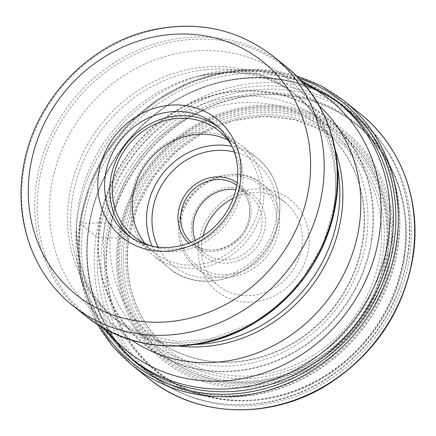 <?xml version="1.0" encoding="UTF-8"?>
<svg xmlns="http://www.w3.org/2000/svg" width="436" height="436" viewBox="0 0 436 436"><rect width="100%" height="100%" fill="white"/><g stroke="black" fill="none" stroke-linecap="round" stroke-linejoin="round"><path stroke-width="0.33" stroke-dasharray="2.18 1.64" d="M404.663 256.766A158.873 144.452 -51.3 0 0 279.051 94.416A158.873 144.452 -51.3 0 0 107.676 238.307A158.873 144.452 -51.3 0 0 233.282 400.662A158.873 144.452 -51.3 0 0 404.663 256.766M127.606 355.384A164.841 149.88 128.7 0 1 83.44 223.03A164.841 149.88 128.7 0 1 333.257 98.481M198.772 242.105A58.702 53.377 -51.3 0 0 245.185 302.094A58.702 53.377 -51.3 0 0 308.514 248.923A58.702 53.377 -51.3 0 0 262.096 188.935A58.702 53.377 -51.3 0 0 198.772 242.105M88.606 227.636A165.517 150.496 -51.3 0 0 143.319 369.128A165.517 150.496 -51.3 0 0 298.818 380.792A165.517 150.496 -51.3 0 0 398.024 246.863A165.517 150.496 128.7 0 0 350.108 110.804A165.517 150.496 128.7 0 0 192.069 91.729A165.517 150.496 128.7 0 0 88.606 227.636M129.824 236.514A70.447 64.048 -51.3 0 0 132.364 238.666A70.447 64.048 -51.3 0 0 199.11 245.196A70.447 64.048 -51.3 0 0 242.231 187.763A70.447 64.048 -51.3 0 0 220.414 128.68A70.447 64.048 -51.3 0 0 217.749 126.669M231.816 145.706A67.776 61.623 128.7 0 1 239.74 187.611A67.776 61.623 128.7 0 1 151.477 246.068M144.926 243.419A67.776 61.623 -51.3 0 0 153.979 252.553A67.776 61.623 -51.3 0 0 218.191 258.826A67.776 61.623 -51.3 0 0 259.682 203.574A67.776 61.623 -51.3 0 0 238.688 146.73A67.776 61.623 -51.3 0 0 227.799 139.896M131.356 196.244A70.447 64.048 128.7 0 1 174.482 138.811A70.447 64.048 128.7 0 1 241.222 145.341A70.447 64.048 128.7 0 1 263.044 204.424A70.447 64.048 128.7 0 1 219.918 261.851A70.447 64.048 128.7 0 1 153.178 255.327A70.447 64.048 128.7 0 1 131.356 196.244M195.306 240.361A36.559 33.24 -51.3 0 0 204.707 253.169A36.559 33.24 -51.3 0 0 239.342 256.553A36.559 33.24 -51.3 0 0 261.72 226.753A36.559 33.24 -51.3 0 0 250.395 196.091A36.559 33.24 -51.3 0 0 235.843 189.725M191.758 223.047A39.224 35.665 -51.3 0 0 222.769 263.131A39.224 35.665 -51.3 0 0 265.083 227.603A39.224 35.665 -51.3 0 0 234.067 187.518A39.224 35.665 -51.3 0 0 191.758 223.047M203.023 235.99A53.366 48.521 -51.3 0 0 202.026 241.026A53.366 48.521 -51.3 0 0 218.556 285.787A53.366 48.521 -51.3 0 0 269.121 290.73A53.366 48.521 -51.3 0 0 301.788 247.228A53.366 48.521 -51.3 0 0 285.258 202.462A53.366 48.521 -51.3 0 0 233.271 198.206M107.676 238.307L102.782 238.007A5.336 1.199 8.5 0 1 96.062 236.307L79.777 223.27A1.962 0.441 8.5 0 1 80.971 222.878L83.44 223.03A43.66 9.794 -171.5 0 0 99.544 222.714L104.918 223.003A5.287 1.188 8.5 0 1 111.496 224.6A400.412 89.805 8.5 0 1 128.707 238.361A2.098 0.469 8.5 0 1 127.388 238.748L124.805 238.59A13.124 2.943 8.5 0 1 123.034 238.448A26.928 6.039 -171.5 0 0 108.101 238.296L107.676 238.307M409.551 257.066A164.105 149.21 128.7 0 1 232.53 405.703A164.105 149.21 128.7 0 1 102.782 238.007A164.105 149.21 128.7 0 1 279.808 89.369A164.105 149.21 128.7 0 1 409.551 257.066M148.545 378.426A169.44 154.061 128.7 0 1 96.062 236.307A169.44 154.061 128.7 0 1 199.786 98.176A169.44 154.061 128.7 0 1 360.321 113.867M344.037 100.836A169.44 154.061 -51.3 0 0 183.502 85.14A169.44 154.061 -51.3 0 0 79.777 223.27A169.44 154.061 -51.3 0 0 132.261 365.39M298.971 78.393A167.479 152.278 -51.3 0 0 80.971 222.878A167.479 152.278 -51.3 0 0 100.498 326.335M99.544 222.714A145.706 132.479 128.7 0 1 256.722 90.748A145.706 132.479 128.7 0 1 371.919 239.642A145.706 132.479 -51.3 0 1 214.746 371.608A145.706 132.479 -51.3 0 1 99.544 222.714M371.374 239.571A145.172 131.994 128.7 0 1 214.774 371.058A145.172 131.994 128.7 0 1 99.997 222.709A145.172 131.994 128.7 0 1 256.597 91.222A145.172 131.994 128.7 0 1 371.374 239.571M104.918 223.003A139.891 127.192 -51.3 0 0 215.52 365.957A139.891 127.192 -51.3 0 0 366.425 239.255A139.891 127.192 -51.3 0 0 255.823 96.302A139.891 127.192 -51.3 0 0 104.918 223.003M111.496 224.6A134.566 122.353 -51.3 0 0 167.964 347.47A134.566 122.353 -51.3 0 0 363.057 240.231A134.566 122.353 128.7 0 0 334.368 139.596C358.474 167.32 367.973 200.734 362.872 239.844C358.981 264.963 348.958 287.787 332.804 308.312C317.877 326.918 299.794 341.017 278.544 350.62C239.484 367.063 202.626 366.011 167.964 347.47L157.527 339.132A134.55 122.336 -51.3 0 0 289.128 367.368A134.55 122.336 -51.3 0 0 380.23 253.992A134.55 122.336 128.7 0 0 323.948 131.236L334.368 139.596A134.566 122.353 128.7 0 0 202.713 111.169A134.566 122.353 128.7 0 0 111.496 224.6M128.707 238.361A134.55 122.336 -51.3 0 0 157.527 339.132C133.236 311.266 123.655 277.727 128.778 238.514L137.46 206.729L153.396 177.381L175.599 152.295L202.685 133.035L232.977 120.788L264.581 116.314L295.543 119.873L323.948 131.236A134.55 122.336 128.7 0 0 128.707 238.361M127.388 238.748A136.642 124.244 -51.3 0 0 235.424 378.388A136.642 124.244 -51.3 0 0 382.824 254.624A136.642 124.244 -51.3 0 0 274.789 114.984A136.642 124.244 -51.3 0 0 127.388 238.748M385.408 254.782A139.406 126.751 128.7 0 1 235.026 381.048A139.406 126.751 128.7 0 1 124.805 238.59A139.406 126.751 128.7 0 1 275.187 112.325A139.406 126.751 128.7 0 1 385.408 254.782M123.034 238.448A141.259 128.435 128.7 0 1 275.41 110.504A141.259 128.435 128.7 0 1 387.092 254.858A141.259 128.435 -51.3 0 1 234.715 382.797A141.259 128.435 -51.3 0 1 123.034 238.448M108.101 238.296A158.361 143.989 -51.3 0 0 233.309 400.128A158.361 143.989 -51.3 0 0 404.134 256.695A158.361 143.989 128.7 0 0 278.931 94.863A158.361 143.989 128.7 0 0 108.101 238.296M386.127 253.861A141.76 128.893 128.7 0 1 233.167 382.143A141.76 128.893 128.7 0 1 121.143 237.282A141.76 128.893 128.7 0 1 121.159 237.168A141.76 128.893 -51.3 0 1 274.113 108.886A141.76 128.893 -51.3 0 1 386.143 253.747A141.76 128.893 128.7 0 1 386.127 253.861M387.904 254.155A143.395 130.38 128.7 0 1 233.178 383.92A143.395 130.38 128.7 0 1 119.862 237.386A143.395 130.38 128.7 0 1 119.878 237.271A143.395 130.38 128.7 0 1 274.598 107.507A143.395 130.38 128.7 0 1 387.92 254.041A143.395 130.38 128.7 0 1 387.904 254.155M389.751 254.553A144.779 131.639 -51.3 0 0 389.762 254.477A144.779 131.639 -51.3 0 0 275.247 106.597A144.779 131.639 -51.3 0 0 119.104 237.734A144.779 131.639 -51.3 0 0 119.093 237.811A144.779 131.639 -51.3 0 0 233.609 385.686A144.779 131.639 -51.3 0 0 389.751 254.553M391.354 254.831A146.234 132.964 128.7 0 1 233.642 387.282A146.234 132.964 128.7 0 1 117.976 237.92A146.234 132.964 128.7 0 1 117.987 237.843A146.234 132.964 128.7 0 1 275.699 105.392A146.234 132.964 128.7 0 1 391.365 254.755A146.234 132.964 128.7 0 1 391.354 254.831M403.949 255.883A159.32 144.861 -51.3 0 0 277.983 93.07A159.32 144.861 -51.3 0 0 106.117 237.375A159.32 144.861 -51.3 0 0 232.083 400.188A159.32 144.861 -51.3 0 0 403.949 255.883M407.655 254.853A165.108 150.126 128.7 0 1 308.693 388.454A165.108 150.126 128.7 0 1 153.576 376.818A165.108 150.126 128.7 0 1 98.999 235.674A165.108 150.126 128.7 0 1 202.206 100.106A165.108 150.126 128.7 0 1 359.853 119.132A165.108 150.126 128.7 0 1 407.655 254.853M397.855 246.901A165.391 150.376 -51.3 0 0 397.866 246.825A165.391 150.376 -51.3 0 0 267.143 77.815A165.391 150.376 -51.3 0 0 88.704 227.538A165.391 150.376 -51.3 0 0 88.693 227.614A165.391 150.376 -51.3 0 0 219.417 396.624A165.391 150.376 -51.3 0 0 397.855 246.901M88.884 227.156A164.628 149.684 128.7 0 1 189.687 93.01A164.628 149.684 128.7 0 1 345.628 108.275A164.628 149.684 128.7 0 1 396.624 246.356A164.628 149.684 128.7 0 1 396.613 246.433A164.628 149.684 128.7 0 1 295.81 380.579A164.628 149.684 128.7 0 1 139.869 365.313A164.628 149.684 128.7 0 1 88.873 227.232A164.628 149.684 128.7 0 1 88.884 227.156M80.518 220.638A164.628 149.684 -51.3 0 0 131.525 358.637L139.869 365.313C100.525 334.39 80.633 280.571 88.988 227.423C97.135 168.879 139.564 113.96 194.287 91.124C245.61 68.588 305.38 75.401 345.628 108.275L337.284 101.593A164.628 149.684 -51.3 0 0 181.311 86.344A164.628 149.684 -51.3 0 0 80.529 220.551A164.628 149.684 -51.3 0 0 80.518 220.638M105.877 329.42A161.413 146.763 128.7 0 1 76.191 229.014A161.413 146.763 128.7 0 1 77.592 216.076A161.413 146.763 128.7 0 1 77.608 215.994A161.413 146.763 128.7 0 1 198.696 75.978A161.413 146.763 128.7 0 1 303.162 82.965M319.403 105.953A150.371 136.724 -51.3 0 0 190.87 78.3A150.371 136.724 -51.3 0 0 78.06 208.74A150.371 136.724 -51.3 0 0 78.049 208.817A150.371 136.724 -51.3 0 0 76.741 220.872A150.371 136.724 -51.3 0 0 131.863 340.233M178.934 346.08A143.94 130.876 128.7 0 1 116.799 320.356A143.94 130.876 128.7 0 1 72.202 199.693A143.94 130.876 128.7 0 1 72.213 199.623A143.94 130.876 128.7 0 1 160.334 82.279A143.94 130.876 128.7 0 1 296.709 95.609A143.94 130.876 128.7 0 1 335.415 150.605M337.508 167.348A143.94 130.876 -51.3 0 0 293.673 93.179A143.94 130.876 -51.3 0 0 157.298 79.848A143.94 130.876 -51.3 0 0 69.177 197.192A143.94 130.876 -51.3 0 0 69.166 197.268A143.94 130.876 -51.3 0 0 113.769 317.926A143.94 130.876 -51.3 0 0 195.731 344.456M334.287 205.465A151.445 137.694 128.7 0 1 334.276 205.547A151.445 137.694 128.7 0 1 170.95 342.718A151.445 137.694 128.7 0 1 51.165 188.036A151.445 137.694 128.7 0 1 51.176 187.954A151.445 137.694 128.7 0 1 214.501 50.783A151.445 137.694 128.7 0 1 334.287 205.465M336.052 201.868A158.949 144.523 -51.3 0 0 336.063 201.792A158.949 144.523 -51.3 0 0 210.425 39.36A158.949 144.523 -51.3 0 0 38.935 183.251A158.949 144.523 -51.3 0 0 38.924 183.327A158.949 144.523 -51.3 0 0 154.382 344.756M86.066 316.258A159.952 145.433 128.7 0 1 36.52 182.095A159.952 145.433 128.7 0 1 36.531 182.019A159.952 145.433 128.7 0 1 134.473 51.682A159.952 145.433 128.7 0 1 285.983 66.517M272.882 56.026A159.952 145.433 -51.3 0 0 121.333 41.207A159.952 145.433 -51.3 0 0 23.413 171.604A159.952 145.433 -51.3 0 0 23.402 171.691A159.952 145.433 -51.3 0 0 72.959 305.767M152.213 246.226A70.447 64.048 -51.3 0 0 169.135 268.102A70.447 64.048 -51.3 0 0 235.843 274.642A70.447 64.048 -51.3 0 0 278.991 217.275A70.447 64.048 -51.3 0 0 279.002 217.199A70.447 64.048 -51.3 0 0 257.18 158.11A70.447 64.048 -51.3 0 0 232.132 146.392M158.164 247.158A66.174 60.168 -51.3 0 0 223.772 276.271A66.174 60.168 -51.3 0 0 276.397 218.06A66.174 60.168 -51.3 0 0 234.345 151.99M237.14 182.826A38.69 35.18 128.7 0 1 250.722 216.381A38.69 35.18 128.7 0 1 250.705 216.463A38.69 35.18 -51.3 0 1 226.05 248.438A38.69 35.18 -51.3 0 1 188.859 243.141M236.764 185.235A36.559 33.24 128.7 0 1 238.083 186.232A36.559 33.24 128.7 0 1 249.419 216.817A36.559 33.24 128.7 0 1 249.408 216.894A36.559 33.24 128.7 0 1 227.025 246.7A36.559 33.24 128.7 0 1 192.39 243.31A36.559 33.24 128.7 0 1 191.132 242.242M276.288 228.41A51.23 46.581 128.7 0 1 220.987 274.696A51.23 46.581 128.7 0 1 180.531 222.349A51.23 46.581 128.7 0 1 180.548 222.24A51.23 46.581 -51.3 0 1 235.849 175.948A51.23 46.581 -51.3 0 1 276.304 228.3A51.23 46.581 128.7 0 1 276.288 228.41M278.975 229.091A53.366 48.521 128.7 0 1 246.275 272.511A53.366 48.521 128.7 0 1 195.764 267.541A53.366 48.521 128.7 0 1 179.229 222.78A53.366 48.521 128.7 0 1 179.25 222.665A53.366 48.521 128.7 0 1 211.951 179.25A53.366 48.521 128.7 0 1 262.461 184.215A53.366 48.521 128.7 0 1 278.996 228.976A53.366 48.521 128.7 0 1 278.975 229.091M296.458 75.842L261.834 69.7L226.044 71.722L190.864 81.788L158.05 99.397L129.225 123.671L105.834 153.401L89.037 187.099L79.668 223.096L80.213 276.026L97.457 324.438M350.108 110.804L359.853 119.132C397.485 150.742 416.048 203.536 407.922 255.316C398.678 308.552 371.107 350.064 325.202 379.865C271.176 414.08 200.467 412.947 153.576 376.818L143.319 369.128M102.624 327.589L81.123 280.849L76.191 229.014L76.741 220.872C73.722 258.281 87.358 296.551 116.799 320.356L113.769 317.926L142.992 334.494L177.507 341.606L209.525 339.263L253.038 323.038L278.321 305.385L300.148 282.888L323.147 244.536L333.911 206.729C340.941 162.405 325.523 118.494 293.673 93.179L296.709 95.609C267.039 72.093 226.715 67.16 190.87 78.3L198.696 75.978L250.351 69.444L300.666 80.191M215.21 124.516L220.414 128.68M127.165 234.503L132.364 238.666M134.032 236.585L153.979 252.553M218.747 130.762L238.688 146.73M241.222 145.341L257.18 158.11C274.86 173.256 282.212 193.077 279.231 217.58C273.922 269.143 205.934 300.666 169.135 268.102L153.178 255.327M204.707 253.169L192.39 243.31C210.964 259.998 246.52 243.631 249.288 216.703C250.804 204.043 247.07 193.884 238.083 186.232L250.395 196.091M285.258 202.462L262.461 184.215C234.715 159.598 183.142 183.485 179.114 222.589C176.863 241.135 182.417 256.117 195.764 267.541L218.556 285.787"/><path stroke-width="0.65" d="M333.257 98.481A164.841 149.88 128.7 0 1 391.588 242.176A164.841 149.88 128.7 0 1 286.212 378.552A164.841 149.88 128.7 0 1 127.606 355.384M98.618 173.719A75.782 68.904 128.7 0 1 180.368 105.081A75.782 68.904 128.7 0 1 240.285 182.52A75.782 68.904 128.7 0 1 158.535 251.158A75.782 68.904 128.7 0 1 98.618 173.719M237.031 183.6A70.447 64.048 128.7 0 1 193.906 241.026A70.447 64.048 128.7 0 1 127.165 234.503A70.447 64.048 128.7 0 1 105.343 175.419A70.447 64.048 128.7 0 1 148.469 117.987A70.447 64.048 128.7 0 1 215.21 124.516A70.447 64.048 128.7 0 1 237.031 183.6M217.749 126.669A70.447 64.048 -51.3 0 0 110.542 179.583A70.447 64.048 -51.3 0 0 129.824 236.514M151.477 246.068A67.776 61.623 128.7 0 1 134.032 236.585A67.776 61.623 128.7 0 1 113.038 179.736A67.776 61.623 128.7 0 1 154.529 124.483A67.776 61.623 128.7 0 1 218.747 130.762A67.776 61.623 128.7 0 1 231.816 145.706M227.799 139.896A67.776 61.623 -51.3 0 0 132.985 195.704A67.776 61.623 -51.3 0 0 144.926 243.419M235.843 189.725A36.559 33.24 -51.3 0 0 193.382 222.507A36.559 33.24 -51.3 0 0 195.306 240.361M233.271 198.206A53.366 48.521 -51.3 0 0 203.023 235.99M360.321 113.867A169.44 154.061 128.7 0 1 412.805 255.992A169.44 154.061 128.7 0 1 309.08 394.122A169.44 154.061 128.7 0 1 148.545 378.426C196.614 418.037 271.377 420.348 328.204 384.29C375.314 353.71 403.616 311.102 413.099 256.466C421.721 201.732 401.164 145.973 360.321 113.867L344.037 100.836A169.44 154.061 -51.3 0 1 396.526 242.956A169.44 154.061 -51.3 0 1 292.796 381.086A169.44 154.061 -51.3 0 1 132.261 365.39L148.545 378.426M100.498 326.335A167.479 152.278 -51.3 0 0 266.854 388.062A167.479 152.278 -51.3 0 0 394.051 242.329A167.479 152.278 -51.3 0 0 298.971 78.393M102.624 327.589L131.525 358.637A164.628 149.684 -51.3 0 0 287.498 373.886A164.628 149.684 -51.3 0 0 388.28 239.675A164.628 149.684 -51.3 0 0 388.291 239.593A164.628 149.684 -51.3 0 0 337.284 101.593L300.666 80.191M303.162 82.965A161.413 146.763 128.7 0 1 379.358 234.666A161.413 146.763 128.7 0 1 379.347 234.742A161.413 146.763 128.7 0 1 265.159 372.54A161.413 146.763 128.7 0 1 105.877 329.42M131.863 340.233A150.371 136.724 -51.3 0 0 359.16 226.208A150.371 136.724 -51.3 0 0 359.177 226.131A150.371 136.724 -51.3 0 0 319.403 105.953M335.415 150.605A143.94 130.876 128.7 0 1 341.306 216.267A143.94 130.876 128.7 0 1 341.295 216.343A143.94 130.876 128.7 0 1 178.934 346.08M195.731 344.456A143.94 130.876 -51.3 0 0 338.26 213.913A143.94 130.876 -51.3 0 0 338.271 213.836A143.94 130.876 -51.3 0 0 337.508 167.348M154.382 344.756A158.949 144.523 -51.3 0 0 336.052 201.868M285.983 66.517A159.952 145.433 128.7 0 1 335.529 200.68A159.952 145.433 128.7 0 1 335.518 200.756A159.952 145.433 128.7 0 1 237.576 331.093A159.952 145.433 128.7 0 1 86.066 316.258C132.381 354.446 204.549 356.016 258.406 320.613C301.51 291.76 327.414 252.101 336.112 201.634C344.266 149.93 324.793 97.026 285.983 66.517L272.882 56.026C236.448 28.236 194.827 19.871 148.017 30.934C84.666 46.271 31.675 105.452 22.835 170.65C14.677 222.355 34.15 275.258 72.959 305.767A159.952 145.433 -51.3 0 0 224.507 320.585A159.952 145.433 -51.3 0 0 322.427 190.189A159.952 145.433 -51.3 0 0 322.438 190.107A159.952 145.433 -51.3 0 0 272.882 56.026M29.921 169.451A149.281 135.727 128.7 0 1 190.919 34.242A149.281 135.727 128.7 0 1 308.993 186.712A149.281 135.727 -51.3 0 1 308.982 186.793A149.281 135.727 -51.3 0 1 147.984 322.002A149.281 135.727 -51.3 0 1 29.91 169.528A149.281 135.727 -51.3 0 1 29.921 169.451M232.132 146.392A70.447 64.048 -51.3 0 0 147.324 208.937A70.447 64.048 -51.3 0 0 147.314 209.013A70.447 64.048 -51.3 0 0 152.213 246.226M234.345 151.99A66.174 60.168 -51.3 0 0 152.693 210.375A66.174 60.168 -51.3 0 0 158.164 247.158M188.859 243.141A38.69 35.18 -51.3 0 1 178.368 212.054A38.69 35.18 128.7 0 1 178.379 211.967A38.69 35.18 128.7 0 1 237.14 182.826M191.132 242.242A36.559 33.24 128.7 0 1 181.054 212.73A36.559 33.24 128.7 0 1 181.071 212.648A36.559 33.24 128.7 0 1 236.764 185.235M97.457 324.438L112.957 346.642L132.261 365.39M296.458 75.842L321.517 86.105L344.037 100.836M72.959 305.767L86.066 316.258"/></g></svg>
